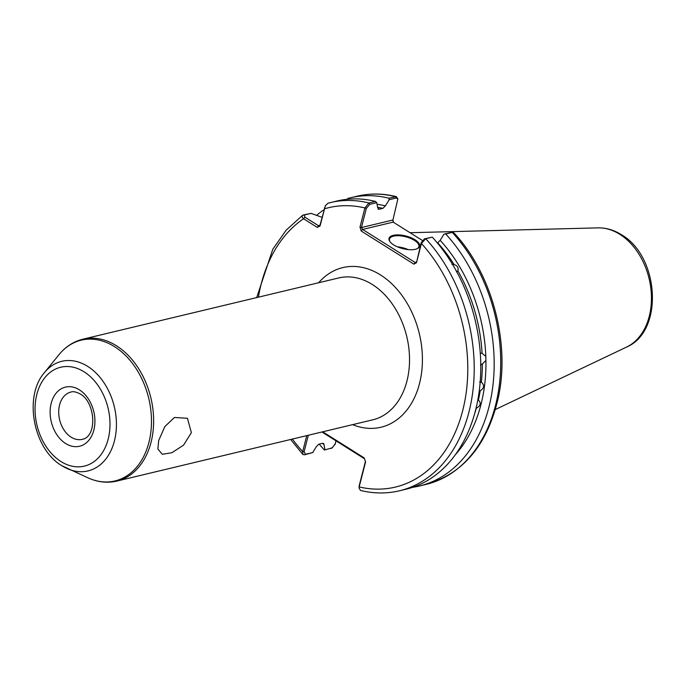 <?xml version="1.0" encoding="UTF-8"?>
<svg xmlns="http://www.w3.org/2000/svg" width="687" height="687" viewBox="0 0 687 687"><rect width="100%" height="100%" fill="white"/><g stroke="black" fill="none" stroke-linecap="round" stroke-linejoin="round"><path stroke-width="1.03" d="M158.706 440.479L164.871 426.567L174.429 417.473L187.439 418.28L191.381 432.655L183.592 445.099L171.93 452.707L162.304 454.296L157.873 449.006L158.706 440.479M482.068 353.35A138.68 99.735 -103.5 0 0 457.8 270.712C458.744 267.801 457.516 265.757 454.116 264.572A138.68 99.735 -103.5 0 0 437.688 242.812L440.178 240.321A140.878 101.315 76.5 0 1 485.812 356.355L482.068 353.35L480.299 353.101M456.426 271.837L457.396 271.305M451.917 264.323L454.116 264.572M474.64 413.634A138.68 99.735 -103.5 0 0 476.297 408.267C480.642 405.759 481.347 403.037 478.401 400.1L478.401 400.1A138.68 99.735 -103.5 0 0 480.187 390.886C484.266 387.992 484.661 385.106 481.364 382.23A138.68 99.735 -103.5 0 0 482.36 363.947L485.924 360.503L485.812 356.355M477.826 399.868L478.401 400.1M480.187 390.886L479.148 391.624M479.655 381.998L481.106 382.101M470.028 427.451L472.373 421.14M480.479 365.055L482.36 363.947M393.651 244.873A15.81 6.501 -165.6 0 1 389.941 241.652A15.81 6.501 -165.6 0 1 395.849 234.954A15.81 6.501 -165.6 0 1 415.008 239.763A15.81 6.501 -165.6 0 1 417.258 248.668A15.81 6.501 -165.6 0 1 393.651 244.873M416.932 248.814A15.2 6.252 14.4 0 0 418.907 246.633A15.2 6.252 14.4 0 0 414.459 240.398A15.2 6.252 14.4 0 0 399.121 235.753A15.2 6.252 14.4 0 0 389.469 239.076A15.2 6.252 14.4 0 0 390.156 241.944M485.924 360.503A140.878 101.315 76.5 0 1 455.155 454.949M322.624 443.278A140.878 101.315 76.5 0 0 324.032 444.832L323.68 443.562L322.572 443.287L318.82 444.188L316.329 446.679L312.679 452.578L304.453 454.803L302.847 454.442L302.658 451.591L306.763 435.618M392.955 220.312L393.617 222.382M336.063 440.882L334.955 444.772L335.986 440.839M416.494 262.674L421.148 242.803L424.523 238.81L432.278 237.152L425.725 238.715L421.423 243.481L416.494 262.674L413.883 264.151L361.225 231.038L359.988 227.148L364.917 207.946L368.893 202.983A148.177 106.562 76.5 0 0 330.507 202.562A148.177 106.562 76.5 0 0 328.034 203.197L325.398 205.679L320.039 226.023L317.222 227.363L303.56 218.767C301.722 217.066 301.636 215.804 303.293 214.979L311.048 213.365L304.272 214.988L304.925 217.186L318.596 225.774L320.005 225.104L325.372 205.739M324.401 450.028L332.568 447.744L324.401 450.028A148.177 106.562 76.5 0 1 319.197 444.094M316.587 215.392A148.177 106.562 76.5 0 1 323.242 210.205L323.869 210.05M323.989 210.265L323.242 210.205M324.032 444.832L324.934 449.642M322.005 217.315L311.048 213.365M256.698 297.591L272.756 249.338L286.17 230.145L302.615 215.271L304.272 214.988M327.965 203.223L337.059 200.999A148.177 106.562 76.5 0 1 375.437 201.411L376.742 202.674L377.687 207.706L379.138 209.26L382.891 208.359A138.68 99.735 -103.5 0 0 377.601 207.285M376.742 202.674L369.726 204.357L368.893 202.983L375.437 201.411M419.448 486.001L425.992 484.429C463.382 473.738 487.504 444.747 498.358 397.455C510.424 342.238 491.763 273.091 453.841 232.756L452.596 232.318L445.674 233.941A148.177 106.562 76.5 0 1 493.197 382.994A148.177 106.562 76.5 0 1 419.448 486.001A148.177 106.562 76.5 0 1 412.672 487.306M445.674 233.941L444 234.147L440.178 240.321M432.278 237.152A148.177 106.562 76.5 0 1 479.801 386.206A148.177 106.562 76.5 0 1 406.051 489.204L399.499 490.776A148.177 106.562 76.5 0 0 473.249 387.769A148.177 106.562 76.5 0 0 425.725 238.715L424.523 238.81M347.064 199.29L347.983 198.423A148.177 106.562 76.5 0 1 350.456 197.787A148.177 106.562 76.5 0 1 388.842 198.208L396.33 196.619L397.876 198.921L396.219 198.011L389.211 199.694L388.842 198.208M322.692 431.805L364.144 457.877L365.587 461.904L359.164 486.92L359.078 488.182L360.555 490.466C373.822 493.678 386.807 493.781 399.499 490.776M377.043 204.279A140.878 101.315 76.5 0 1 385.39 205.868L389.211 199.694M378.065 209.011A138.68 99.735 76.5 0 1 379.138 209.26L378.528 209.269M385.39 205.868L382.891 208.359M422.325 240.441L393.196 222.124L362.59 229.449L415.257 262.563L416.219 261.996M369.726 204.357L366.36 208.35L361.431 227.543L392.921 220.003L397.876 198.921M444 234.147L451.591 232.421M364.453 458.736L321.92 431.994M359.078 488.182L359.121 486.001L365.424 461.458M308.334 435.24L304.092 451.763L305.56 454.279L312.679 452.578M330.945 448.465L332.053 447.941L335.316 443.776M366.36 208.35L364.917 207.946A143.617 103.282 -103.5 0 0 324.462 208.822L324.419 207.903M320.039 226.023L320.005 225.104M317.222 227.363L318.596 225.774M258.415 297.179A143.617 103.282 -103.5 0 1 303.56 218.767L304.925 217.186M359.121 486.001L359.164 486.92A143.617 103.282 -103.5 0 0 462.694 410.62A143.617 103.282 -103.5 0 0 421.423 243.481L421.148 242.803M292.379 439.062A143.617 103.282 -103.5 0 0 302.658 451.591L304.092 451.763M413.883 264.151L415.257 262.563M361.225 231.038L362.59 229.449L361.431 227.543L359.988 227.148M393.196 222.124L392.99 220.544M397.438 246.839A15.2 6.252 -165.6 0 1 408.19 249.596M71.122 437.164A24.32 17.484 -103.5 0 0 82.294 439.345C97.597 436.589 95.399 402.153 80.285 394.012C76.111 391.839 73.011 391.186 70.976 392.045A24.32 17.484 -103.5 0 0 58.713 412.191A24.32 17.484 -103.5 0 0 71.122 437.164M79.417 389.847A30.391 21.855 76.5 0 1 93.844 430.088A30.391 21.855 76.5 0 1 65.634 443.51A30.391 21.855 76.5 0 1 51.207 403.278A30.391 21.855 76.5 0 1 79.417 389.847M61.006 461.561A50.838 36.566 -103.5 0 0 108.185 439.105A50.838 36.566 -103.5 0 0 84.054 371.804A50.838 36.566 -103.5 0 0 36.866 394.261A50.838 36.566 -103.5 0 0 61.006 461.561M116.85 481.08L372.749 419.826A72.951 52.461 -103.5 0 0 409.538 359.387A72.951 52.461 -103.5 0 0 372.294 284.487A72.951 52.461 -103.5 0 0 338.785 277.934L82.887 339.189A72.951 52.461 76.5 0 1 116.404 345.741A72.951 52.461 76.5 0 1 153.639 420.642A72.951 52.461 76.5 0 1 116.85 481.08C107.404 483.253 97.94 482.24 88.451 478.049L61.873 465.726C33.431 449.186 23.358 396.708 44.389 372.672A56.351 40.524 76.5 0 1 87.67 366.369A56.351 40.524 76.5 0 1 115.167 437.679A56.351 40.524 76.5 0 1 67.369 468.663A56.351 40.524 76.5 0 1 62.131 465.855M598.025 227.869C606.149 227.732 613.946 230.008 621.4 234.696C659.211 256.174 664.192 331.246 626.561 347.081A62.002 44.586 -103.5 0 0 651.302 293.366A62.002 44.586 -103.5 0 0 619.803 234.31A62.002 44.586 -103.5 0 0 598.025 227.869L410.036 232.713M318.648 282.761A82.071 59.022 76.5 0 1 380.529 274.963A82.071 59.022 76.5 0 1 420.779 377.773A82.071 59.022 76.5 0 1 352.611 424.643M88.451 478.049A72.375 52.049 -103.5 0 0 149.86 438.254A72.375 52.049 -103.5 0 0 114.531 346.66A72.375 52.049 -103.5 0 0 58.936 354.75L44.389 372.672M396.219 198.011L395.386 196.637A148.177 106.562 -103.5 0 0 357.008 196.224C369.821 193.193 382.925 193.322 396.33 196.619M425.992 484.429A148.177 106.562 -103.5 0 0 499.75 381.431A148.177 106.562 -103.5 0 0 452.226 232.378L451.016 232.472M304.453 454.803L305.56 454.279M626.561 347.081L495.37 409.512M290.661 439.474L302.847 454.442M350.456 197.787L357.008 196.224M82.887 339.189C73.483 341.533 65.497 346.72 58.936 354.75M452.596 232.318L451.307 232.421"/></g></svg>
